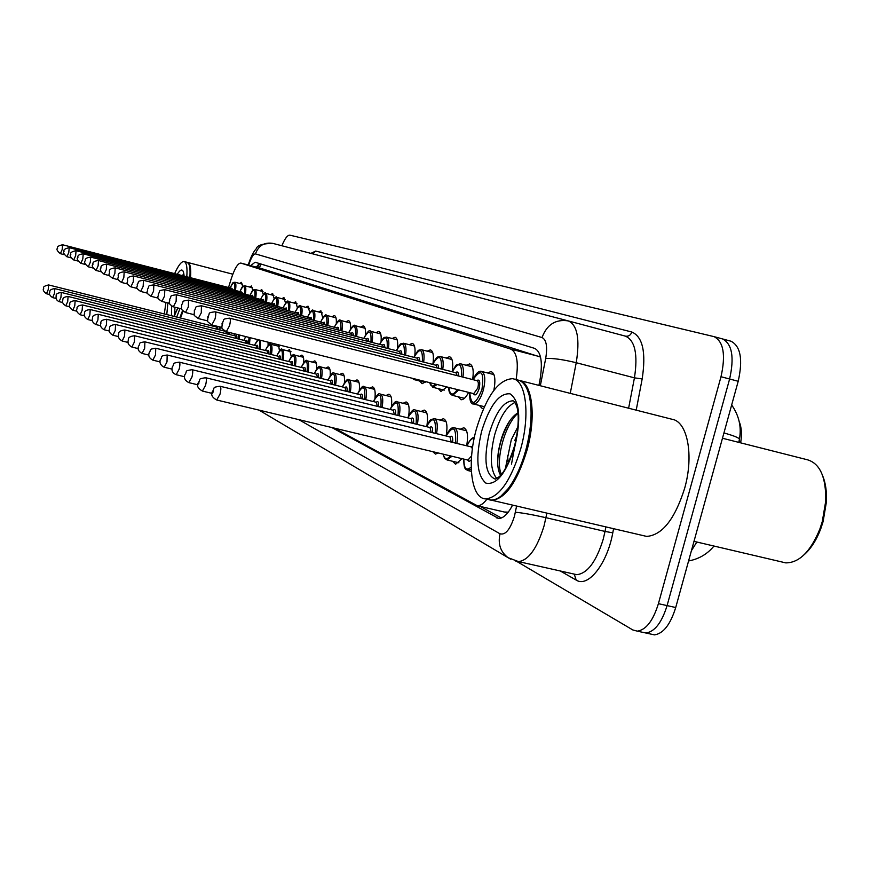 <?xml version="1.0" encoding="UTF-8"?>
<svg xmlns="http://www.w3.org/2000/svg" width="870" height="870" viewBox="0 0 870 870"><rect width="100%" height="100%" fill="white"/><g stroke="black" fill="none" stroke-linecap="round" stroke-linejoin="round"><path stroke-width="1.3" d="M487.417 372.925L491.071 371.555C494.921 373.295 495.846 379.559 493.855 390.347M466.2 365.259L469.68 363.91C472.943 365.215 473.932 370.435 472.66 379.57M446.158 358.016L449.475 356.689C452.509 357.918 453.422 362.888 452.226 371.61M427.192 351.165L430.356 349.86C433.075 350.904 433.967 355.362 433.032 363.225M409.226 344.683L412.249 343.389C414.696 344.303 415.545 348.326 414.816 355.46M392.174 338.517L395.067 337.255C397.285 338.049 398.101 341.703 397.514 348.207M375.981 332.677L378.744 331.416C380.755 332.133 381.538 335.461 381.071 341.41M360.571 327.109L363.214 325.869C365.052 326.5 365.791 329.545 365.422 335.015M345.901 321.813L348.424 320.595C350.11 321.16 350.817 323.944 350.523 328.969M331.905 316.756L334.33 315.56C335.874 316.06 336.538 318.627 336.309 323.248M318.54 311.928L320.867 310.753L322.748 317.833M305.772 307.317L308.013 306.153L309.785 312.678M293.56 302.912L295.713 301.76L297.399 307.784M281.858 298.693L283.935 297.551L285.523 303.13M270.657 294.647L272.647 293.527L274.159 298.682M259.902 290.765L261.826 289.656L263.251 294.441M249.581 287.035L251.43 285.947L252.789 290.384M239.652 283.457L241.458 282.38L242.73 286.513M460.197 429.225L463.612 427.801C467.386 429.247 468.408 435.239 466.69 445.799M440.089 420.09L443.352 418.698C446.821 420.025 447.778 425.68 446.201 435.663M421.069 411.456L424.19 410.085C427.279 411.205 428.214 416.262 426.985 425.256M403.071 403.288L406.051 401.94C408.824 402.908 409.726 407.475 408.737 415.642M385.986 395.535L388.846 394.208C391.359 395.056 392.218 399.21 391.413 406.681M369.772 388.172L372.512 386.867C374.796 387.618 375.612 391.424 374.959 398.264M354.362 381.18L356.972 379.896C359.071 380.571 359.843 384.051 359.299 390.347M339.681 374.513L342.193 373.263C344.107 373.861 344.835 377.058 344.4 382.865M325.685 368.173L328.099 366.933C329.86 367.477 330.556 370.424 330.187 375.786M312.341 362.116L314.657 360.898C316.278 361.387 316.93 364.117 316.637 369.076M299.584 356.33L301.814 355.134C303.315 355.58 303.935 358.103 303.684 362.703M287.394 350.795L289.536 349.62L291.309 356.646M275.725 345.51L277.084 344.433M278.509 344.792L279.466 350.871M268.036 342.171L268.112 345.368M257.259 339.474L257.237 340.105M740.664 442.852C742.034 434.282 741.555 427.235 739.217 421.711M540.531 357.081L260.087 268.112M504.328 512.017L508.254 512.147M516.095 379.581C518.727 362.485 516.976 352.339 510.864 349.153L240.805 263.066C237.836 263.197 234.628 268.493 231.181 278.933L228.527 287.502M334.504 428.171L477.304 505.753C480.349 505.84 483.568 503.632 486.95 499.13M404.637 376.373L403.397 376.058M425.843 381.68L422.059 383.713L419.634 380.995M446.81 386.933L440.981 391.5L438.404 388.683M468.615 392.381C465.972 397.47 463.438 399.917 461.002 399.721L458.229 396.796M483.644 408.302L482.208 408.432L479.229 405.398M438.262 452.976L435.424 454.096L432.792 451.671M462.068 458.675L455.575 464.243L452.541 461.263M722.187 338.843L722.557 338.941C732.116 343.922 734.465 357.276 729.615 379.005L667.083 605.596C661.787 622.594 654.729 631.74 645.91 633.012L642.038 632.175M739.293 442.504L739.457 438.904C737.749 437.316 732.573 435.337 723.927 432.955M722.611 338.952L731.018 341.225C740.653 346.227 743.045 359.582 738.206 381.277L675.718 607.521C670.422 624.497 663.342 633.61 654.468 634.872L650.564 634.023M281.88 245.764C284.849 238.543 287.513 235.009 289.873 235.161L714.063 336.647C723.557 341.605 725.863 354.971 721.002 376.732L658.416 603.671C653.12 620.701 646.095 629.858 637.34 631.152L632.86 629.978L516.704 561.378M714.118 336.657L722.557 338.941C732.116 343.922 734.465 357.276 729.615 379.005L667.083 605.596C661.787 622.594 654.729 631.74 645.91 633.012L654.468 634.872M331.829 427.529L498.662 518.455C503.306 518.4 507.949 513.952 512.593 505.111M538.921 385.388L539.998 379.907C542.891 362.246 541.107 351.741 534.626 348.381L255.106 262.218L250.669 265.644M501.37 517.976L480.175 506.416M256.128 267.079L259.738 263.653M183.081 311.232L180.46 317.996M182.733 310.884L180.025 317.887M182.537 310.655L179.785 317.833M179.959 308.48L176.73 317.061M164.289 313.94L165.963 302.455M174.609 315.114L174.968 307.23M174.642 273.626C178.372 265.296 181.536 261.272 184.125 261.544C186.571 262.392 187.463 267.46 186.789 276.758M184.125 261.544L187.137 262.327L188.746 263.795C189.986 266.242 190.345 270.831 189.834 277.541M188.888 264.045L188.975 264.219C190.193 266.611 190.552 271.07 190.073 277.606M187.507 262.457L187.8 262.501C190.269 263.349 191.172 268.417 190.508 277.715M822.857 476.26C825.717 483.437 826.891 492.072 826.369 502.164L823.118 521.532L820.834 528.579C816.538 539.987 810.971 548.709 804.13 554.766M722.47 438.241L807.458 459.784C820.095 463.569 826.185 477.38 825.717 501.218L822.302 521.511L819.921 528.895C810.655 551.526 799.269 562.857 785.773 562.879L781.793 561.944M518.716 380.244C532.125 381.767 536.627 416.067 527.024 450.149C517.269 481.86 505.633 498.586 492.115 500.326L489.766 499.945M519.89 380.549L671.879 419.231C687.42 421.243 694.151 455.271 684.603 488.472C674.794 519.26 662.146 535.246 646.649 536.409L642.56 535.452M526.905 388.727L529.438 395.763C532.799 410.477 531.722 428.529 526.219 449.91C521.891 465.45 516.214 478.021 509.178 487.624L500.924 496.172M513.811 379.005L517.552 379.951C522.87 381.038 526.731 386.106 529.145 395.176C532.538 410.031 531.45 428.268 525.893 449.866C521.521 465.58 515.779 478.282 508.678 487.983C502.447 496.161 496.553 500.185 490.995 500.065L487.494 499.249M520.771 448.626C511.027 480.37 499.423 497.129 485.982 498.901C471.17 499.043 466.755 463.21 476.39 428.986C486.341 396.176 498.401 379.418 512.582 378.689C525.937 380.092 530.395 414.435 520.771 448.626M496.759 478.554C490.321 470.376 489.614 455.826 494.638 434.902C499.913 416.947 506.677 406.149 514.942 402.495M514.725 440.655L516.91 435.294M505.416 468.386L511.277 439.818L518.02 426.496M517.944 412.815C511.516 416.708 506.166 424.788 501.892 437.077C497.02 453.02 496.313 465.265 499.771 473.835L500.663 475.063M508.276 463.036L507.58 455.869M501.457 474.139C495.215 463.395 503.665 425.734 517.987 413.217M497.89 466.853C496.933 451.682 500.968 436.218 510.005 420.46M511.484 464.188L515.823 440.807M261.022 264.045L259.314 267.916M260.228 268.156L240.892 263.088M539.346 356.548L510.864 349.153M691.4 550.721L696.837 542.021M675.718 607.521L658.416 603.671M738.206 381.277L721.002 376.732M298.693 419.601L500 533.788C505.416 535.333 510.233 529.46 514.464 516.182L516.606 506.046M546.871 513.115L544.12 525.665C537.192 548.241 528.677 560.226 518.553 561.618L515.682 561.03M573.482 573.939L576.81 574.689C587.467 573.439 596.254 561.65 603.193 539.324L605.031 531.429L545.979 517.693C532.647 514.692 522.446 512.876 515.388 512.234M613.567 528.688L612.784 532.821C607.238 563.858 588.044 588.011 576.19 580.083L560.215 570.959M310.894 253.377L315.745 251.06L631.848 332.025C642.767 336.799 646.214 352.426 642.169 378.928L636.209 410.151M568.295 320.91L568.36 320.932C577.397 325.13 580.018 339.061 576.234 362.714L634.437 377.841C638.036 354.384 635.046 340.485 625.465 336.157L625.432 336.146C628.521 336.603 630.663 335.233 631.848 332.025M540.324 385.747L545.697 358.462C552.885 358.103 563.064 359.517 576.234 362.714L570.252 393.37M612.784 532.821L605.031 531.429L605.89 526.894M628.618 408.215L634.437 377.841L642.169 378.928M625.465 336.157L568.36 320.932L625.432 336.146M545.697 358.462C547.632 346.706 546.414 339.735 542.043 337.549L255.454 253.909C258.531 245.568 264.306 242.056 272.788 243.372L568.175 320.878M255.454 253.909C253.42 253.92 251.234 257.455 248.896 264.502L248.7 265.132M312.46 253.779L315.745 251.06M576.19 580.083L574.309 574.254M510.668 559.16L508.091 557.692L518.553 561.618L574.004 574.059M542.043 337.549C546.893 324.553 555.615 319.007 568.23 320.899L568.317 320.921M248.896 264.502L248.646 263.664C251.082 256.454 253.605 251.495 256.226 248.809C257.063 245.362 262.577 243.556 272.788 243.372L568.36 320.932M258.988 410.107L508.091 557.692C500.478 551.906 497.781 543.935 500 533.788M257.509 265.252L258.553 265.437M499.217 518.455L496.27 517.77M220.24 327.033L219.795 329.926M218.914 329.708L219.338 326.805M215.14 325.75L214.803 326.609M46.447 293.755C43.478 291.559 42.565 289.753 43.728 288.329C42.837 287.002 44.468 285.882 48.633 284.947L48.198 289.743L46.447 293.755L49.71 294.56M216.706 329.154L216.445 327.066M216.369 327.011L217.467 326.707L217.609 329.371M231.801 288.351L233.127 289.851M232.17 289.612L231.877 288.405M62.183 249.549L60.367 253.681C57.083 250.919 56.18 249.092 57.637 248.2C56.757 246.819 58.41 245.677 62.607 244.774L62.183 249.549M242.556 284.207L234.791 282.195C235.998 282.783 236.216 285.534 235.433 290.449M234.541 290.221C235.302 281.26 233.856 280.499 230.191 287.926C234.008 279.629 232.953 283.598 234.791 282.195M229.615 332.547L229.299 334.45M228.397 334.232L228.701 332.318M52.635 297.605C49.677 295.604 48.753 293.755 49.862 292.07C49.449 290.199 51.112 289.047 54.853 288.622L54.429 293.538L52.635 297.605L56.082 298.464M226.113 333.656L225.95 331.622M227.092 331.916L227.037 333.884M239.739 335.08L239.185 339.169M238.26 338.941L238.771 334.841M234.563 333.786L233.802 335.581M59.073 301.629C56.496 300.411 55.549 298.53 56.235 295.974C55.669 294.136 57.366 292.962 61.346 292.45L60.922 297.475L59.073 301.629L62.727 302.532M235.911 338.354L235.596 336.059M235.509 336.005C236.629 334.798 237.075 335.657 236.847 338.582M250.081 337.669L249.472 344.085M248.537 343.846L249.027 337.408M245.731 336.581L243.883 340.344L245.655 336.56M65.794 305.816C62.77 303.869 61.803 301.944 62.89 300.041C62.509 298.062 64.249 296.866 68.099 296.452L67.697 301.585L65.794 305.816L69.654 306.773M246.101 343.237L245.764 340.833M245.666 340.79C246.841 339.561 247.308 340.453 247.069 343.476M260.424 340.257L260.206 349.207M259.249 348.968C260.108 343.911 259.945 340.866 258.76 339.844M258.314 339.735L254.399 345.303M72.808 310.188C69.644 307.947 68.654 305.979 69.839 304.293C69.274 302.336 71.046 301.118 75.157 300.618L74.755 305.881L72.808 310.188L76.886 311.21M256.737 348.337L256.215 345.76L75.157 300.618M256.356 345.814L256.269 345.771C257.476 344.509 257.966 345.455 257.716 348.587M241.588 292.037L242.969 293.603M242.001 293.353L241.675 292.092M68.773 252.539L66.903 256.748C63.63 253.92 62.694 252.061 64.119 251.158C63.271 249.81 64.956 248.646 69.198 247.678L68.773 252.539M252.594 287.818L244.655 285.762C245.916 286.36 246.145 289.177 245.362 294.223M244.448 293.984C245.199 284.816 243.687 284.022 239.913 291.602C243.709 283.381 242.643 287.176 244.655 285.762M252.235 297.257L251.734 295.854L252.626 295.289L253.224 297.507M75.647 255.671L73.722 259.956C70.318 257.139 69.361 255.236 70.872 254.247C69.981 252.789 71.71 251.593 76.06 250.69L75.647 255.671M263.034 291.57L254.921 289.471C256.226 290.091 256.487 292.983 255.693 298.149M254.758 297.899C255.497 288.525 253.931 287.698 250.038 295.419C253.888 287.187 252.604 291.026 254.921 289.471M262.392 299.867L263.545 299.432L263.904 301.585M262.892 301.324L262.49 299.922M82.813 258.923L80.834 263.305C77.354 260.434 76.386 258.488 77.919 257.466C77.376 255.508 79.137 254.29 83.215 253.833L82.813 258.923M273.919 295.485L265.611 293.342C266.981 293.984 267.264 296.953 266.459 302.238M265.491 301.988C266.231 292.374 264.6 291.515 260.576 299.4C263.621 293.614 265.306 291.602 265.611 293.342M171.444 315.734L171.694 306.088M177.871 307.958L174.13 316.408M166.779 314.57L167.877 302.945M182.058 275.54L183.592 274.376M177.23 274.289C181.221 268.08 183.505 268.667 184.092 276.062M514.583 445.853C503.306 479.881 497.531 476.695 495.389 479.152C485.416 475.053 483.35 459.86 489.201 433.564C495.661 412.315 503.502 401.407 512.702 400.831L513.322 400.961M514.986 446.06C506.329 473.062 496.618 485.416 485.862 483.111C476.869 475.27 475.455 458.001 481.621 431.292C489.679 405.398 499.152 392.914 510.037 393.827C519.618 400.57 521.271 417.981 514.986 446.06M265.317 350.479C268.254 344.748 269.994 342.66 270.548 344.215C272.158 344.966 272.44 348.413 271.407 354.547M270.418 354.308C271.44 343.378 269.754 342.106 265.35 350.479M80.127 314.755C76.908 312.493 75.897 310.481 77.093 308.719C76.516 306.74 78.333 305.49 82.519 304.968L82.139 310.362L80.127 314.755L84.455 315.832M267.819 353.655L267.275 350.958L82.519 304.968M267.416 350.991L267.329 350.98C268.569 349.686 269.08 350.664 268.83 353.905M282.087 359.886C283.109 348.663 281.347 347.326 276.791 355.884C279.748 349.968 281.554 347.837 282.152 349.49C283.848 350.273 284.164 353.818 283.098 360.137M87.772 319.529C84.52 317.3 83.487 315.244 84.673 313.352C84.107 311.308 85.967 310.024 90.219 309.524L89.849 315.049L87.772 319.529L92.372 320.671M279.401 359.212L278.813 356.396C280.151 355.08 280.684 356.102 280.434 359.473M288.699 361.528C291.744 355.547 293.603 353.372 294.277 355.003C296.061 355.819 296.409 359.473 295.321 365.976M294.277 365.715C295.311 354.177 293.462 352.774 288.742 361.539M95.787 324.532C92.514 322.531 91.448 320.432 92.601 318.202C92.057 316.071 93.96 314.755 98.277 314.287L97.918 319.942L95.787 324.532L100.67 325.728M291.493 365.03L290.874 362.061C292.255 360.724 292.82 361.8 292.548 365.291M273.996 305.555L273.452 304.032L274.376 303.434L275.04 305.827M90.295 262.327L88.251 266.796C84.716 263.893 83.727 261.903 85.282 260.826C84.738 258.803 86.543 257.563 90.687 257.118L90.295 262.327M285.273 299.574L276.758 297.377C278.193 298.04 278.509 301.085 277.682 306.501M276.703 306.251C277.432 296.398 275.714 295.495 271.56 303.543C274.572 297.757 276.312 295.702 276.758 297.377M285.001 308.382L286.263 307.947L286.665 310.264M285.599 309.981L285.142 308.404M98.114 265.883L96.015 270.44C92.394 267.514 91.383 265.481 92.959 264.349C92.448 262.24 94.286 260.978 98.495 260.543L98.114 265.883M297.116 303.826L288.394 301.575C289.895 302.271 290.232 305.392 289.395 310.96M288.394 310.699C289.112 300.596 287.317 299.65 283.033 307.871M297.062 312.928L298.377 312.493L298.812 314.897M297.714 314.614L297.214 312.961M106.292 269.602L104.128 274.257C100.441 271.266 99.397 269.189 101.007 268.014C100.496 265.85 102.377 264.556 106.662 264.132L106.292 269.602M309.492 308.274L300.541 305.968C302.129 306.686 302.488 309.905 301.64 315.614M300.607 315.353C301.314 304.978 299.443 303.989 295.006 312.395C298.095 306.381 299.954 304.25 300.541 305.968M301.194 367.434C304.261 361.398 306.186 359.179 306.969 360.778C308.839 361.615 309.231 365.389 308.11 372.088M307.045 371.827C308.067 359.941 306.131 358.483 301.237 367.444M104.172 329.763C100.844 327.772 99.756 325.608 100.909 323.281C100.387 321.073 102.323 319.736 106.727 319.268L106.379 325.086L104.172 329.763L109.37 331.035M304.152 371.109L303.489 367.999C304.913 366.618 305.511 367.749 305.239 371.381M314.277 373.611C317.409 367.488 319.399 365.215 320.247 366.814C322.226 367.695 322.65 371.588 321.508 378.493M320.41 378.222C321.432 365.987 319.41 364.454 314.32 373.621M118.505 336.603L112.969 335.244C109.598 333.297 108.489 331.078 109.62 328.61C109.098 326.337 111.088 324.967 115.569 324.499L115.253 330.469L112.915 335.233M317.409 377.482L316.702 374.209L115.569 324.499M316.637 374.198C318.181 372.795 318.812 373.98 318.518 377.765M327.99 380.092C331.122 373.926 333.188 371.61 334.167 373.154C336.266 374.056 336.723 378.08 335.548 385.214M334.417 384.942C335.45 372.327 333.319 370.718 328.033 380.103M128.107 342.454L122.202 341.007C118.777 339.061 117.624 336.788 118.766 334.2C118.255 331.861 120.288 330.459 124.867 329.991L124.562 336.124L122.148 340.996M331.296 384.17L330.546 380.723L124.921 330.002M330.459 380.701C332.079 379.276 332.742 380.516 332.449 384.453M342.367 386.9C345.51 380.679 347.652 378.309 348.772 379.798C350.991 380.745 351.502 384.899 350.295 392.283M349.131 391.989C350.153 378.972 347.913 377.286 342.421 386.911M138.221 348.609L131.914 347.065C128.456 345.183 127.27 342.856 128.379 340.083C127.901 337.658 129.989 336.212 134.632 335.766L134.361 342.073L131.848 347.043M345.89 391.195L345.075 387.563L134.698 335.776M344.966 387.541C346.673 386.062 347.369 387.378 347.065 391.489M357.472 394.045C360.843 387.531 363.062 385.116 364.117 386.78C366.477 387.759 367.031 392.076 365.781 399.7M364.584 399.406C365.617 385.965 363.258 384.181 357.526 394.056M148.879 355.08L142.136 353.437C138.602 351.545 137.395 349.153 138.504 346.26C141.005 343.008 137.21 342.997 144.909 341.834L144.659 348.337L142.06 353.416M361.213 398.58L360.343 394.752L144.985 341.856M360.202 394.708C362.007 393.207 362.746 394.599 362.42 398.873M309.676 317.67L311.047 317.245L311.503 319.736M310.383 319.453L309.829 317.713M114.862 273.506L112.621 278.259C106.444 273.974 110.185 274.365 109.424 271.864C108.913 269.635 110.849 268.308 115.21 267.895L114.862 273.506M322.433 312.928L313.243 310.568C314.907 311.308 315.31 314.614 314.451 320.486M313.385 320.214C314.07 309.568 312.112 308.535 307.523 317.126M322.879 322.639L324.314 322.226L324.804 324.814M323.651 324.521L322.944 322.661L124.182 271.832L123.834 277.584L121.517 282.445C115.231 278.15 119.016 278.433 118.244 275.899C117.754 273.582 119.734 272.234 124.182 271.832M335.983 317.8L326.544 315.375C328.294 316.147 328.729 319.551 327.849 325.587M326.761 325.315C327.435 314.364 325.38 313.276 320.617 322.063C323.781 315.908 325.772 313.678 326.544 315.375M336.701 327.849C338.038 326.554 338.713 327.316 338.724 330.132M337.549 329.828L336.799 327.881L133.578 275.964L133.262 281.869L130.859 286.839C124.443 282.522 128.281 282.696 127.498 280.129C127.031 277.737 129.054 276.356 133.578 275.964M350.175 322.9L340.474 320.41C342.312 321.215 342.791 324.728 341.899 330.937M340.779 330.654C341.431 319.388 339.278 318.257 334.33 327.25M351.208 333.319C352.6 331.992 353.318 332.786 353.34 335.711M352.122 335.407L351.328 333.34L143.463 280.303L143.158 286.371L140.679 291.45C134.1 287.056 138.036 287.317 137.232 284.566C139.722 281.304 135.905 281.445 143.463 280.303M365.063 328.262L355.08 325.695C357.026 326.533 357.548 330.154 356.646 336.56M355.493 336.266C356.113 324.662 353.862 323.477 348.718 332.677M366.433 339.05C367.901 337.69 368.652 338.539 368.684 341.584M367.444 341.257L366.574 339.093L153.849 284.871L153.577 291.113L150.999 296.311C144.279 291.907 148.292 291.983 147.465 289.242C150.021 285.882 146.149 286.012 153.849 284.871M380.701 333.884L370.424 331.252C372.48 332.112 373.045 335.853 372.121 342.454M370.946 342.149C371.544 330.208 369.163 328.947 363.823 338.387M373.36 401.559C376.862 394.882 379.168 392.403 380.255 394.121C382.767 395.154 383.376 399.613 382.093 407.519M380.853 407.214C381.876 393.316 379.396 391.435 373.415 401.57M160.124 361.909L152.913 360.158C149.335 358.331 148.085 355.873 149.172 352.785C151.728 349.446 147.889 349.414 155.741 348.239L155.523 354.927L152.815 360.137M377.33 406.355L376.405 402.299L155.828 348.261M376.242 402.266C378.146 400.722 378.918 402.19 378.58 406.66M390.086 409.476C393.447 402.864 395.839 400.33 397.264 401.853C399.928 402.93 400.602 407.562 399.276 415.762M398.003 415.447C399.015 401.07 396.405 399.08 390.151 409.487M172.01 369.119L164.278 367.249C161.135 366.009 158.916 362.398 160.428 359.658C163.005 356.265 159.221 356.135 167.181 355.003L166.996 361.898L164.18 367.227M394.327 414.555L393.327 410.259L167.279 355.025M393.12 410.216C395.143 408.639 395.97 410.183 395.6 414.87M407.726 417.817C411.064 411.173 413.554 408.574 415.186 410.02C418.035 411.14 418.774 415.958 417.404 424.462M416.088 424.147C417.111 409.248 414.337 407.149 407.802 417.839M172.325 366.933C175.12 363.269 171.009 363.41 179.263 362.137C180.144 362.703 180.101 365.074 179.122 369.261L176.186 374.72M412.249 423.212L411.162 418.666L179.372 362.17M410.934 418.601C413.076 416.991 413.946 418.633 413.565 423.538M426.354 426.637C431.422 417.807 429.03 420.601 434.13 418.633C437.175 419.808 437.991 424.821 436.566 433.673M435.207 433.347C436.218 417.894 433.293 415.664 426.43 426.659M197.958 384.834L189.029 382.68C186.017 381.299 183.287 378.548 184.908 374.655C187.746 370.924 183.679 370.935 192.052 369.706C192.999 370.283 192.966 372.73 191.955 377.058L188.888 382.648M431.183 432.368L430.019 427.529L192.183 369.728M429.747 427.464C432.02 425.811 432.955 427.551 432.542 432.694M446.06 435.968C449.05 429.704 451.747 426.963 454.162 427.757C457.424 428.986 458.327 434.206 456.848 443.428M455.445 443.08C456.445 427.039 453.346 424.68 446.147 435.99M212.139 393.403L202.525 391.098C197.892 388.52 196.479 385.769 198.262 382.822C201.329 378.809 196.903 379.103 205.614 377.721C206.625 378.319 206.614 380.853 205.57 385.323L202.373 391.054M198.904 383.257L198.882 381.984L198.273 383.866L198.904 383.257M451.225 442.069L449.964 436.914L205.755 377.754M451.976 456.261L447.049 459.958L458.914 462.786M449.649 436.838C452.074 435.141 453.063 437.001 452.628 442.406M443.287 454.183C444.516 459.447 446.886 460.012 450.388 455.88M474.183 438.284C471.768 438.175 469.376 440.709 467.027 445.875M471.355 459.817L469.169 461.502L467.603 460.002M467.94 460.078L471.616 455.858M212.465 391.456C215.434 387.52 211.345 387.465 220.023 386.236C221.11 386.846 221.11 389.477 220.045 394.11L216.684 399.993M213.139 391.957L213.172 390.652L212.476 392.381L212.639 392.946L213.139 391.957M472.41 448.626L471.094 446.865L220.186 386.28M471.268 469.245L467.581 470.485M470.746 446.778L472.769 446.125M463.873 459.11C463.917 468.745 466.363 471.377 471.214 467.005M382.441 345.085C383.985 343.693 384.779 344.574 384.823 347.75M383.539 347.424L382.615 345.129L164.8 289.677L164.55 296.104L161.874 301.422C155.023 297.105 159.069 296.822 158.231 294.169C160.83 290.732 157.002 290.787 164.8 289.677M397.144 339.789L386.552 337.081C388.738 337.984 389.358 341.845 388.411 348.663M387.193 348.348C387.759 336.037 385.258 334.711 379.69 344.379M399.297 351.426C400.929 350.001 401.766 350.947 401.82 354.253M400.494 353.916L399.504 351.48L176.338 294.745L176.121 301.368L173.347 306.816C166.3 302.434 170.487 302.184 169.596 299.356C172.38 295.702 168.291 295.941 176.338 294.745M396.339 350.675C401.342 341.323 400.831 344.183 403.539 343.226C405.844 344.172 406.518 348.163 405.561 355.199M404.3 354.884C404.844 342.171 402.212 340.779 396.405 350.697M415.86 379.179L414.098 379.614L412.162 378.254M417.067 358.125C418.785 356.656 419.677 357.657 419.742 361.115M418.372 360.767L417.306 358.19L188.529 300.106L188.355 306.925L185.473 312.515C178.774 307.523 182.232 310.035 181.602 304.848C184.451 301.096 180.297 301.314 188.529 300.106M413.935 357.331C419.057 347.956 418.361 350.708 421.439 349.696C423.886 350.686 424.625 354.819 423.646 362.105M422.352 361.779C422.853 348.642 420.069 347.163 414.011 357.353M437.088 384.496L432.836 387.291L429.562 382.604M429.726 382.648C430.78 386.584 432.716 387.074 435.533 384.105M435.816 365.193C437.643 363.682 438.589 364.737 438.654 368.358M437.251 367.999L436.109 365.259L201.438 305.772L201.285 312.808L198.208 318.529M432.52 364.356C437.73 354.982 436.903 357.57 440.329 356.537C442.95 357.57 443.754 361.855 442.754 369.391M441.416 369.054C441.873 355.471 438.926 353.916 432.586 364.367M458.784 389.923L452.639 395.404C449.823 394.306 448.561 391.652 448.855 387.444M448.963 387.465C449.888 395.469 452.672 396.165 457.305 389.553M455.641 372.654C457.576 371.109 458.588 372.229 458.664 376.025M457.218 375.666L455.978 372.741L215.173 311.797M221.948 327.457L211.878 324.934C204.852 319.736 208.441 322.52 207.756 316.81C210.855 312.7 206.484 313.026 215.097 311.775C216.021 312.395 215.999 314.82 214.999 319.051L211.791 324.912M207.897 316.897L207.865 318.105L208.528 316.419L207.897 316.897M452.15 371.773C457.598 362.725 454.782 365.726 460.317 363.758C463.09 364.845 463.982 369.293 462.96 377.112M461.568 376.764C461.981 362.703 458.871 361.039 452.226 371.794M472.932 379.635C476.086 373.197 478.924 370.457 481.469 371.414C485.101 373.284 485.743 379.472 483.372 389.978C480.577 399.08 477.325 403.756 473.617 404.006L473.28 403.919M469.746 392.674C471.192 406.551 475.259 405.518 481.958 389.564C484.231 371.272 481.251 367.966 473.019 379.657M476.64 380.571C479.62 378.95 480.468 381.593 479.196 388.498C477.021 394.686 475.074 396.383 473.367 393.577M473.737 393.664L477.782 388.085C478.739 383.887 478.478 381.408 477.021 380.668L229.691 318.17M229.56 325.674L226.298 331.72C219.229 326.685 222.666 329.077 222.046 323.335C225.069 319.246 221.034 319.246 229.604 318.148C230.593 318.79 230.583 321.302 229.56 325.674M222.198 323.433L222.165 324.684L222.861 322.944L222.198 323.433M463.612 427.801L464.167 427.931M259.63 263.675L257.509 267.438M260.13 268.123L240.805 263.066M506.112 512.43L477.304 505.753M713.965 546.045C707.451 554.027 698.991 559.008 688.572 560.976M738.815 442.384L739.457 438.904C741.631 426.909 739.032 415.588 731.659 404.963M731.018 341.225L714.063 336.647M637.34 631.152L645.91 633.012M248.613 263.773L248.233 265.013M215.107 325.75L214.77 326.598M48.633 284.947L216.293 326.979M60.367 253.681L64.326 254.692M62.607 244.774L231.735 288.329M54.853 288.622L224.949 331.22M234.519 333.775L233.769 335.57M61.346 292.45L235.455 335.994M68.099 296.452L245.623 340.779M257.803 339.604L254.366 345.303M66.903 256.748L71.068 257.814M69.198 247.678L241.534 292.015M251.865 295.92L76.06 250.69M73.722 259.956L78.104 261.076M80.834 263.305L85.445 264.48M83.215 253.833L262.37 299.856M173.913 316.354L177.763 307.937M183.94 274.126L183.363 273.658L183.831 275.997M187.8 262.501L232.823 274.202M820.834 528.579L819.921 528.895M693.988 541.357L785.773 562.879M492.115 500.326L646.649 536.409M485.982 498.901L490.995 500.065M514.616 445.734C520.706 419.829 517.465 407.845 516.595 406.127C515.105 402.299 513.811 400.526 512.702 400.831L513.441 401.016M529.438 395.763L529.145 395.176M826.369 502.164L825.717 501.218M270.668 344.248L279.205 346.38M90.219 309.524L278.813 356.396M282.282 349.522L291.037 351.708M98.277 314.287L290.874 362.061M294.43 355.047L303.391 357.276M273.571 304.087L90.687 257.118M88.251 266.796L93.123 268.036M96.015 270.44L101.148 271.755M98.495 260.543L285.012 308.382M288.394 301.575C287.861 299.856 286.067 301.944 282.989 307.871M104.128 274.257L109.544 275.638M106.662 264.132L297.094 312.928M106.727 319.268L303.489 367.999M307.132 360.822L316.321 363.105M320.421 366.857L329.86 369.206M334.363 373.197L344.063 375.601M349 379.853L358.962 382.311M364.367 386.835L374.611 389.368M112.621 278.259L118.353 279.716M115.21 267.895L309.72 317.68M313.243 310.568C312.58 308.85 310.655 311.036 307.48 317.115M121.517 282.445L127.596 283.979M130.859 286.839L137.297 288.47M340.474 320.41C339.583 318.757 337.517 321.03 334.287 327.24M140.679 291.45L147.508 293.179M355.08 325.695C354.09 324.064 351.948 326.391 348.663 332.666M150.999 296.311L158.264 298.149M370.424 331.252C369.576 329.371 367.357 331.753 363.769 338.376M380.549 394.186L391.087 396.785M397.59 401.94L408.432 404.604M415.555 410.107L426.746 412.848M172.314 366.955C171.303 370.663 172.63 373.263 176.305 374.742L184.603 376.753M434.554 418.742L446.082 421.558M454.651 427.877L466.559 430.78M443.124 454.151L444.526 458.262L447.049 459.958M474.367 437.425C472.008 437.436 469.528 440.253 466.94 445.864M468.049 460.11L216.869 400.037C212.128 397.514 210.649 394.665 212.454 391.5M463.786 459.088C463.764 470.898 466.211 469.115 468.169 470.605L471.366 471.366M161.874 301.422L169.606 303.38M386.552 337.081C384.007 338.115 384.616 334.95 379.635 344.368M173.347 306.816L181.591 308.894M403.691 343.269L414.457 346.021M185.473 312.515L194.26 314.733M414.098 379.614L425.158 382.376M421.613 349.74L432.705 352.578M207.691 320.91L198.284 318.55C191.465 313.537 194.934 315.962 194.304 310.655C197.185 306.827 193.086 306.936 201.438 305.772M432.836 387.291L444.244 390.141M440.535 356.591L451.976 359.506M452.639 395.404L464.417 398.34M460.545 363.823L472.366 366.835M484.372 406.681L473.617 404.006C470.844 404.322 469.517 400.526 469.659 392.653M226.298 331.72L473.802 393.686M481.741 371.479L493.953 374.589"/></g></svg>
